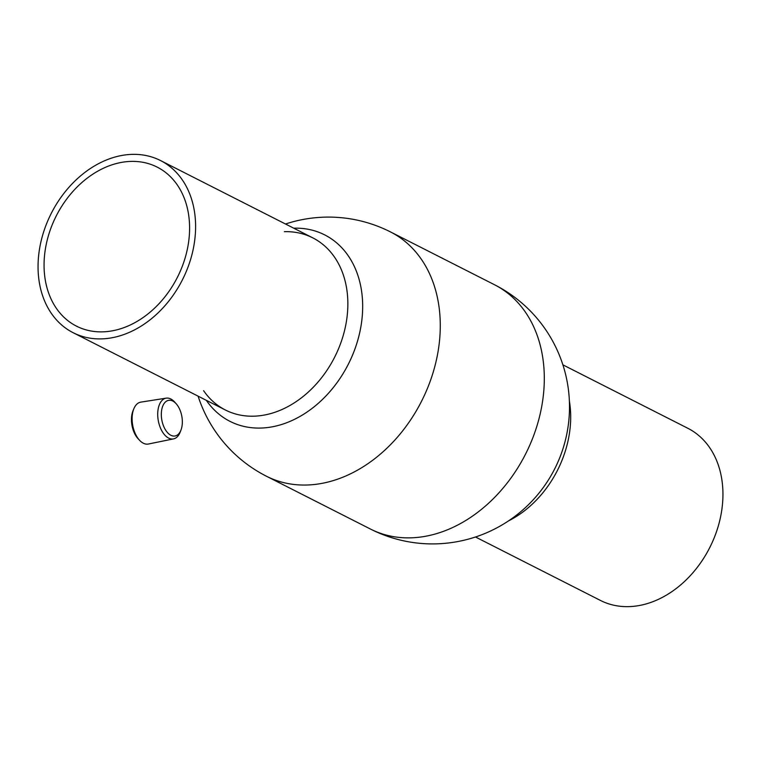<?xml version="1.0" encoding="UTF-8"?>
<svg xmlns="http://www.w3.org/2000/svg" width="761" height="761" viewBox="0 0 761 761"><rect width="100%" height="100%" fill="white"/><g stroke="black" fill="none" stroke-linecap="round" stroke-linejoin="round"><path stroke-width="1.14" d="M494.536 284.757A136.999 104.324 -63.1 0 1 544.077 386.769A136.999 104.324 -63.1 0 1 425.275 536.315A136.999 104.324 -63.1 0 1 370.493 529.066A136.999 136.999 0 0 0 549.233 478.64A104.571 79.629 -63.1 0 0 559.297 458.807A136.999 136.999 0 0 0 494.536 284.757L390.507 231.934A136.999 136.999 0 0 0 285.508 224.01M271.81 426.902A104.571 79.629 -63.1 0 0 362.493 312.752A104.571 79.629 -63.1 0 0 293.736 228.186A104.571 79.629 -63.1 0 1 361.97 319.135A104.571 79.629 -63.1 0 1 271.81 426.902A104.571 79.629 -63.1 0 1 206.336 400.334A104.571 79.629 -63.1 0 0 271.81 426.902M112.114 330.864A89.17 67.91 -63.1 0 0 185.76 255.753A89.17 67.91 -63.1 0 0 157.194 167.116A89.17 67.91 -63.1 0 0 121.541 162.388A89.17 67.91 -63.1 0 0 47.895 237.499A89.17 67.91 -63.1 0 0 76.452 326.136A89.17 67.91 -63.1 0 0 112.114 330.864M121.922 155.444A96.533 73.513 -63.1 0 0 42.207 236.747A96.533 73.513 -63.1 0 0 73.123 332.7A96.533 73.513 -63.1 0 0 111.734 337.808A96.533 73.513 -63.1 0 0 191.449 256.505A96.533 73.513 -63.1 0 0 160.533 160.552A96.533 73.513 -63.1 0 0 121.922 155.444M562.893 364.842L687.877 428.3A96.533 73.513 116.9 0 1 718.793 524.253A96.533 73.513 116.9 0 1 639.078 605.556A96.533 73.513 116.9 0 1 600.467 600.448L475.492 536.99M203.615 390.697A96.533 73.513 -63.1 0 0 263.991 415.116A96.533 73.513 -63.1 0 0 347.197 315.71A96.533 73.513 -63.1 0 0 284.357 231.677M569.38 400.98A96.533 73.513 116.9 0 1 508.491 520.905M166.193 398.146L140.823 402.131A21.289 11.948 79.8 0 0 133.907 408.628A21.289 11.948 79.8 0 0 139.634 440.353A21.289 11.948 79.8 0 0 143.334 443.216A21.289 11.948 79.8 0 0 148.385 444.024L173.546 438.888A20.699 11.624 -100.2 0 1 168.628 438.098A20.699 11.624 -100.2 0 1 157.774 416.362A20.699 11.624 -100.2 0 1 166.193 398.146A20.699 11.624 -100.2 0 1 170.816 398.992A20.699 11.624 -100.2 0 1 174.783 402.179L176.257 403.844A18.112 10.169 79.8 0 0 172.785 401.057A18.112 10.169 79.8 0 0 161.361 412.852A18.112 10.169 79.8 0 0 170.873 435.273A18.112 10.169 79.8 0 0 180.985 430.032A18.112 10.169 79.8 0 0 176.257 403.844M180.985 430.032L180.186 432.105A20.699 11.624 -100.2 0 1 173.546 438.888M139.634 440.353L138.121 438.745A18.844 10.578 -100.2 0 1 133.051 410.664L133.907 408.628M370.493 529.066L266.464 476.243A136.999 104.324 -63.1 0 0 321.256 483.501A136.999 104.324 -63.1 0 0 440.048 333.955A136.999 104.324 -63.1 0 0 390.507 231.934M198.107 396.158A136.999 136.999 0 0 0 266.464 476.243M225.389 410.008L73.123 332.7M312.79 237.86L160.533 160.552"/></g></svg>
